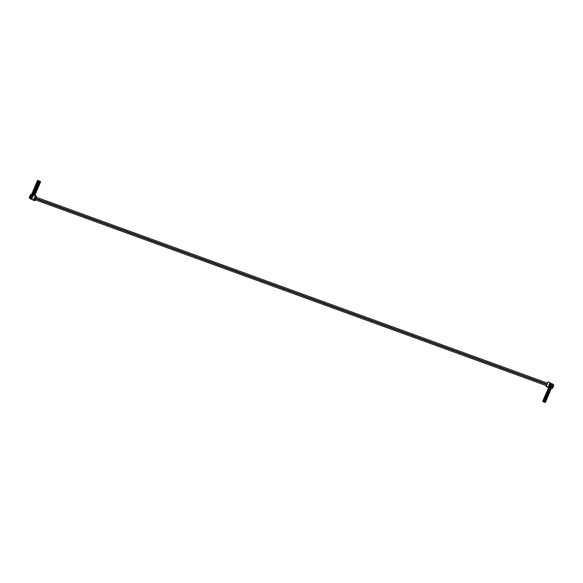 <?xml version="1.0" encoding="UTF-8"?>
<svg xmlns="http://www.w3.org/2000/svg" width="583" height="583" viewBox="0 0 583 583"><rect width="100%" height="100%" fill="white"/><g stroke="black" fill="none" stroke-linecap="round" stroke-linejoin="round"><path stroke-width="0.87" d="M31.533 195.895L32.203 196.136M551.154 386.42L552.298 386.93L552.917 384.54L549.929 383.454L553.85 385.203L552.91 384.445M550.673 386.004L549.186 386.019M551.62 388.103L548.588 386.704L548.88 385.902L550.345 386.762M551.795 384.933L552.939 385.443M551.307 384.51L549.827 384.525M549.273 385.815L549.514 384.416L550.986 385.268M550.163 386.369L551.066 387.025L552.298 386.93M550.396 385.815L550.549 386.281M548.997 385.625L550.279 386.092M551.307 386.485L551.984 386.711M552.852 384.277L552.465 383.905L552.801 384.401M552.465 383.905L550.286 383.097L550.141 383.439M550.804 388.067L549.937 387.797L550.833 388.045M551.095 388.234L550.163 387.877M549.944 387.782L550.935 387.957M548.588 386.704L550.95 387.775M549.907 384.328L551.037 384.321M548.705 386.784L548.545 387.163L549.973 387.68M548.938 387.44L548.545 387.163M552.509 385.501L550.797 384.882M551.489 387.761L552.341 388.365M548.588 386.587L551.576 387.673L551.868 386.988M551.059 383.381L548.093 381.96L546.176 386.434L548.486 387.549L547 387.01M548.843 387.644L548.144 387.025L550.053 382.674L548.093 381.96M549.638 384.131L549.929 383.454M551.948 384.991L552.626 385.225M553.85 385.203L552.509 388.329M551.285 384.576L551.088 385.159L551.678 385.195L551.052 385.254M550.644 386.063L550.432 386.646M548.632 392.723L547.896 392.607L548.763 392.818L549.244 393.656L547.605 392.767A2.259 1.997 125.3 0 1 547.794 392.804L547.575 392.949M548.588 392.825L547.852 392.658M547.86 391.893A2.259 1.997 -54.7 0 1 547.75 391.805L547.677 391.754A2.259 1.997 125.3 0 0 548.071 392.009L548.195 391.987A2.157 1.909 125.3 0 1 548.027 391.885L548.29 391.914M547.204 391.521L547.175 391.579A2.157 1.909 125.3 0 1 546.992 391.543L547.357 391.63M546.584 392.49L546.519 392.323A2.259 1.997 125.3 0 1 546.781 392.476L547.182 392.964L546.584 392.49A2.157 1.909 125.3 0 1 546.745 392.578M547.677 391.754A1.057 0.933 -54.7 0 0 547.335 391.63A2.259 1.997 125.3 0 1 546.854 391.572L546.584 392.366A2.259 1.997 125.3 0 1 546.745 392.454M546.818 392.505A2.259 1.997 -54.7 0 0 546.774 392.476A2.259 1.997 125.3 0 1 546.92 392.585A1.057 0.933 -54.7 0 0 547.262 392.709A2.259 1.997 125.3 0 1 547.743 392.767L547.86 392.709M549.718 392.541L549.171 392.199M546.92 392.585L547 392.643A1.057 0.933 -54.7 0 0 547.342 392.767M548.96 392.49L549.645 392.731M548.749 392.446L548.013 392.257L548.997 392.286M548.792 392.344L548.042 392.264M544.828 399.719L545.688 399.989L544.777 399.902L546.045 401.111L544.405 400.222A2.259 1.997 -54.7 0 0 544.15 400.222L544.07 400.164A2.259 1.997 125.3 0 1 544.551 400.222L544.668 400.157M545.396 400.281L544.66 400.113L545.44 400.178M546.439 400.171L544.996 399.442A2.157 1.909 125.3 0 1 544.835 399.34L545.09 399.37M544.005 398.969L543.983 399.027A2.157 1.909 125.3 0 1 543.801 398.998L544.165 399.085M543.392 399.938L543.327 399.778A2.259 1.997 125.3 0 1 543.582 399.931L543.99 400.419L543.392 399.938A2.157 1.909 125.3 0 1 543.553 400.033M544.85 399.712L544.886 399.472A2.259 1.997 125.3 0 1 544.478 399.202A1.057 0.933 -54.7 0 0 544.143 399.078A2.259 1.997 125.3 0 1 543.662 399.02L543.524 400.091M543.626 399.953A2.259 1.997 -54.7 0 0 543.582 399.931A2.259 1.997 125.3 0 1 543.728 400.04A1.057 0.933 -54.7 0 0 544.07 400.164M543.728 400.04L543.808 400.098A1.057 0.933 -54.7 0 0 544.15 400.222M545.768 399.938L546.446 400.178M545.95 399.647L544.996 399.442L545.805 399.734M546.096 399.953L545.688 399.989M545.972 399.654L545.171 399.355M547.08 398.677L546.614 398.16L545.469 398.233L546.686 399.625L545.047 398.728A2.259 1.997 125.3 0 1 545.236 398.765L545.018 398.91M546.031 398.787L545.302 398.619L546.074 398.685M544.646 397.482L544.617 397.54A2.157 1.909 125.3 0 1 544.435 397.504L544.806 397.591M544.034 398.451L543.961 398.284A2.259 1.997 125.3 0 1 544.223 398.437L544.631 398.932L544.034 398.451A2.157 1.909 125.3 0 1 544.194 398.539M545.535 397.985L546.592 398.153L545.812 397.868M545.513 397.97A2.259 1.997 125.3 0 1 545.12 397.715A1.057 0.933 -54.7 0 0 544.777 397.591A2.259 1.997 125.3 0 1 544.303 397.533L544.012 398.32A2.259 1.997 125.3 0 1 544.194 398.415M544.26 398.466A2.259 1.997 -54.7 0 0 544.223 398.437A2.259 1.997 125.3 0 1 544.369 398.553A1.057 0.933 -54.7 0 0 544.711 398.677A2.259 1.997 125.3 0 1 545.185 398.728L545.302 398.67M544.369 398.553L544.442 398.604A1.057 0.933 -54.7 0 0 544.784 398.728M546.402 398.451L547.087 398.692M546.227 396.987L546.796 396.957L547.328 398.131L545.688 397.242A2.259 1.997 -54.7 0 0 545.426 397.242L545.345 397.183A2.259 1.997 125.3 0 1 545.826 397.242L545.943 397.176M546.672 397.3L545.936 397.125L546.716 397.198M545.287 395.988L545.258 396.046A2.157 1.909 125.3 0 1 545.076 396.01L545.44 396.105A2.259 1.997 125.3 0 1 544.937 396.039L544.617 396.797A2.259 1.997 125.3 0 1 544.865 396.943L545.265 397.438L544.668 396.957A2.157 1.909 125.3 0 1 544.828 397.052M546.169 396.498L546.971 397.008L546.016 396.914M546.154 396.484A2.259 1.997 125.3 0 1 545.761 396.221A1.057 0.933 -54.7 0 0 545.418 396.097M544.901 396.972A2.259 1.997 -54.7 0 0 544.857 396.95A2.259 1.997 125.3 0 1 545.003 397.059A1.057 0.933 -54.7 0 0 545.345 397.183M547.043 396.957L547.794 397.001L546.453 396.374L546.125 396.731M545.003 397.059L545.083 397.118A1.057 0.933 -54.7 0 0 545.426 397.242M547.233 396.666L546.453 396.374M546.191 396.535L547.255 396.666M546.511 397.249L545.936 397.125M547.357 395.704L546.621 395.587L547.488 395.799L547.962 396.637L546.322 395.748A2.259 1.997 125.3 0 1 546.511 395.784L546.3 395.93M547.313 395.806L546.577 395.638M545.921 394.502L545.899 394.56A2.157 1.909 125.3 0 1 545.717 394.523L546.082 394.611M545.309 395.471L545.243 395.303A2.259 1.997 125.3 0 1 545.499 395.456L545.907 395.944L545.309 395.471A2.157 1.909 125.3 0 1 545.469 395.558M546.584 394.873A2.259 1.997 -54.7 0 1 546.475 394.786L546.395 394.735A2.259 1.997 125.3 0 0 546.788 394.99L547.911 395.187L546.737 395.238L547.605 395.522M546.395 394.735A1.057 0.933 -54.7 0 0 546.06 394.611A2.259 1.997 125.3 0 1 545.579 394.553L545.294 395.34A2.259 1.997 125.3 0 1 545.469 395.434M545.542 395.485A2.259 1.997 -54.7 0 0 545.499 395.456A2.259 1.997 125.3 0 1 545.644 395.565A1.057 0.933 -54.7 0 0 545.987 395.697A2.259 1.997 125.3 0 1 546.468 395.748L546.584 395.689M548.443 395.522L547.991 395.245M547.685 395.471L548.363 395.711L548.202 395.347M545.644 395.565L545.724 395.624A1.057 0.933 -54.7 0 0 546.067 395.748M546.767 395.245L547.889 395.179L547.087 394.888M548.064 393.977L548.603 395.15L546.963 394.254A2.259 1.997 125.3 0 1 547.153 394.297L546.934 394.436M547.947 394.312L547.218 394.144L547.991 394.217M546.562 393.008L546.533 393.066A2.157 1.909 125.3 0 1 546.351 393.029L546.723 393.124A2.259 1.997 125.3 0 1 546.22 393.059L545.892 393.816A2.259 1.997 125.3 0 1 546.14 393.962L546.548 394.458L545.95 393.977A2.157 1.909 125.3 0 1 546.111 394.072M547.408 393.765L547.218 394.144M547.218 393.379A2.259 1.997 -54.7 0 1 547.116 393.299L547.036 393.241A2.259 1.997 125.3 0 0 547.43 393.503L548.508 393.685M546.176 393.991A2.259 1.997 -54.7 0 0 546.14 393.97A2.259 1.997 125.3 0 1 546.286 394.079A1.057 0.933 -54.7 0 0 546.628 394.203A2.259 1.997 125.3 0 1 547.102 394.261L547.218 394.195M548.319 393.977L549.077 394.021L547.729 393.394M546.286 394.079L546.358 394.13A1.057 0.933 -54.7 0 0 546.701 394.261M548.078 393.977L547.626 393.926M548.115 393.933L547.386 393.758L548.53 393.685M548.654 393.991L548.246 394.028M548.158 393.838L547.473 393.591M547.794 394.268L547.255 394.101M549.339 390.996L549.878 392.17L548.239 391.273A2.259 1.997 125.3 0 1 548.428 391.317L548.217 391.455M549.23 391.331L548.494 391.164L549.273 391.237M549.601 390.996L550.352 391.04L548.829 390.501A2.157 1.909 125.3 0 1 548.669 390.399L548.924 390.421M547.838 390.027L547.816 390.085A2.157 1.909 125.3 0 1 547.634 390.049L547.998 390.144A2.259 1.997 125.3 0 1 547.495 390.078L547.167 390.836A2.259 1.997 125.3 0 1 547.415 390.982L547.823 391.477L547.226 390.996A2.157 1.909 125.3 0 1 547.386 391.091M548.661 390.778L549.521 391.047L548.574 390.953M548.756 390.61L548.72 390.53A2.259 1.997 125.3 0 1 548.312 390.26A1.057 0.933 -54.7 0 0 547.976 390.136M547.459 391.011A2.259 1.997 -54.7 0 0 547.415 390.982A2.259 1.997 125.3 0 1 547.561 391.098A1.057 0.933 -54.7 0 0 547.903 391.222A2.259 1.997 125.3 0 1 548.384 391.28L548.494 391.215M547.561 391.098L547.641 391.149A1.057 0.933 -54.7 0 0 547.984 391.273M549.354 390.996L548.909 390.945M549.784 390.705L548.829 390.501L549.638 390.792M549.929 391.011L549.521 391.047M549.069 391.288L548.537 391.12M545.797 401.665L545.338 401.14L544.179 401.206L545.054 401.483L544.136 401.395L545.411 402.605L543.771 401.709A2.259 1.997 125.3 0 1 543.961 401.745L543.742 401.891M544.755 401.767L544.019 401.6L544.799 401.665M543.371 400.463L543.341 400.521A2.157 1.909 125.3 0 1 543.159 400.485L543.524 400.572M542.751 401.432L542.7 401.272A2.259 1.997 125.3 0 1 542.948 401.417L543.349 401.913L542.751 401.432A2.157 1.909 125.3 0 1 542.911 401.519M544.252 400.973L545.316 401.133L544.537 400.849M544.238 400.951A2.259 1.997 125.3 0 1 543.844 400.696A1.057 0.933 -54.7 0 0 543.502 400.572A2.259 1.997 125.3 0 1 543.021 400.514L542.7 401.272M542.984 401.447A2.259 1.997 -54.7 0 0 542.941 401.417A2.259 1.997 125.3 0 1 543.086 401.534A1.057 0.933 -54.7 0 0 543.429 401.658A2.259 1.997 125.3 0 1 543.91 401.709L544.026 401.651M543.086 401.534L543.167 401.585A1.057 0.933 -54.7 0 0 543.509 401.709M545.127 401.432L545.812 401.672M549.324 389.298L550.52 390.676L548.88 389.787A2.259 1.997 125.3 0 1 549.069 389.823L548.851 389.969M549.864 389.845L549.135 389.677L549.907 389.743M549.135 388.912A2.259 1.997 -54.7 0 1 549.033 388.825L548.953 388.774A2.259 1.997 125.3 0 0 549.346 389.029L549.47 389.007A2.157 1.909 125.3 0 1 549.31 388.905L549.565 388.934M548.479 388.54L548.45 388.591A2.157 1.909 125.3 0 1 548.268 388.562L548.639 388.65M547.867 389.51L547.794 389.342A2.259 1.997 125.3 0 1 548.056 389.495L548.465 389.983L547.867 389.51A2.157 1.909 125.3 0 1 548.027 389.597M548.953 388.774A1.057 0.933 -54.7 0 0 548.61 388.642A2.259 1.997 125.3 0 1 548.137 388.591L547.998 389.655M548.093 389.524A2.259 1.997 -54.7 0 0 548.056 389.495A2.259 1.997 125.3 0 1 548.202 389.604A1.057 0.933 -54.7 0 0 548.545 389.728A2.259 1.997 125.3 0 1 549.018 389.787L549.135 389.728M550.913 389.735L549.47 389.007L550.447 389.218M548.202 389.604L548.275 389.663A1.057 0.933 -54.7 0 0 548.618 389.787M550.235 389.502L550.92 389.743M550.031 389.466L549.288 389.276L550.272 389.298M550.075 389.364L549.324 389.276M550.06 388.045L550.614 388.052L551.161 389.189L549.521 388.293A2.259 1.997 125.3 0 1 549.711 388.329L549.492 388.475M550.505 388.351L549.769 388.183L550.549 388.256M548.734 388.03A2.259 1.997 -54.7 0 0 548.69 388.001L549.099 388.497L548.501 388.016A2.157 1.909 125.3 0 1 548.661 388.103M548.545 387.425L548.45 387.855A2.259 1.997 125.3 0 1 548.836 388.118A1.057 0.933 -54.7 0 0 549.179 388.242A2.259 1.997 125.3 0 1 549.66 388.3L549.776 388.234M548.836 388.118L548.916 388.169A1.057 0.933 -54.7 0 0 549.259 388.293M550.345 388.307L549.791 388.14M32.969 196.252L31.912 195.866L32.94 196.333M31.912 195.866L31.001 195.218L30.848 195.83L31.671 196.427L30.083 195.524L29.791 197.141M32.335 197.746L31.271 197.36L32.298 197.826M30.527 197.156L30.185 197.418L31.03 197.914L29.441 197.018L29.15 197.695L31.919 198.701M35.957 198.337L35.869 198.81M35.417 197.673L35.585 197.28M36.518 197.294L36.386 196.158L35.497 195.655L33.661 199.94L34.477 200.632L35.111 200.574L35.315 199.823M30.935 195.618L30.433 195.655M30.884 195.494L30.513 195.465M32.852 196.529L31.686 196.092M30.003 198.614L30.236 198.249L30.003 198.614L30.899 199.051M31.788 199.408L30.884 199.08M31.679 194.904L32.327 194.605L31.497 194.328L31.533 194.853M32.94 200.078L33.318 200.217M30.083 198.628L31.701 199.218M30.236 198.249L31.861 198.839M31.876 198.81L29.237 197.848L30.032 198.417M32.211 198.023L30.739 197.761M33.442 195.152L32.378 194.766M33.26 195.575L30.491 194.569L33.297 195.494M30.505 196.952L31.271 197.36M30.513 197.178L30.367 196.704M32.699 200.056L31.693 199.342L33.661 200.056M33.61 194.868L35.57 195.582L33.61 194.868L31.693 199.342M34.944 198.767L34.776 199.16M30.243 196.981L29.558 196.733M30.301 197.112L29.871 196.959M30.491 194.569L30.199 195.247M31.329 197.397L30.338 197.032L31.322 197.236M30.258 197.637L31.052 197.586M31.132 197.397L30.418 197.061M31.059 195.575L31.97 195.91M30.899 196.143L31.62 196.252M34.885 189.934L33.537 189.577L35.067 189.788M33.705 189.497L34.594 189.715M33.96 189.344L34.761 189.635L33.792 189.424M33.559 190.51L34.637 190.677A2.259 1.997 125.3 0 1 34.885 190.823L35.374 191.064A2.259 1.997 125.3 0 1 35.847 191.115L36.445 190.291L36.729 191.042L36.284 190.809M36.197 190.371L36.182 190.364A2.259 1.997 125.3 0 1 35.782 190.102A1.057 0.933 -54.7 0 0 35.439 189.978L35.279 189.927A2.157 1.909 125.3 0 1 35.097 189.89L35.308 189.869M36.335 190.772L36.43 191.734L35.709 191.115A2.259 1.997 -54.7 0 0 35.446 191.115A1.057 0.933 -54.7 0 1 35.104 190.991L35.031 190.94A1.057 0.933 -54.7 0 0 35.374 191.064M34.659 190.685L34.965 189.92A2.259 1.997 125.3 0 0 35.439 189.978M33.552 190.524L35.352 191.355M36.43 191.734L35.971 191.406M34.302 190.758L34.339 190.175L34.419 190.845M34.251 190.386L33.384 189.971L33.501 190.466M34.339 190.175L33.384 189.971M34.324 189.941L33.617 189.606M38.077 182.479L36.729 182.129L38.478 182.472A2.157 1.909 125.3 0 1 38.296 182.435L38.179 182.508M36.897 182.049L37.786 182.268M37.939 182.173L36.984 181.976M38.544 183.9L36.714 183.077L37.822 183.215A2.259 1.997 125.3 0 1 38.077 183.368L38.565 183.609A2.259 1.997 125.3 0 1 39.046 183.667L39.644 182.836L39.928 183.587L39.476 183.361M39.44 183.609L39.629 184.286L38.901 183.66A2.259 1.997 125.3 0 1 39.09 183.696L39.046 183.667M38.048 183.353A2.259 1.997 125.3 0 0 37.88 183.259L38.157 182.464A2.259 1.997 125.3 0 0 38.638 182.523A1.057 0.933 -54.7 0 1 38.974 182.647A2.259 1.997 125.3 0 0 39.367 182.909L39.404 183.026M38.121 183.397A2.259 1.997 -54.7 0 0 38.077 183.368A2.259 1.997 125.3 0 1 38.223 183.485A1.057 0.933 -54.7 0 0 38.565 183.609M37.618 183.39L38.019 183.528M38.915 183.681A2.259 1.997 -54.7 0 0 38.646 183.66A1.057 0.933 -54.7 0 1 38.303 183.536L38.223 183.485M39.629 184.286L39.163 183.958M39.447 183.609L39.928 183.587M37.501 183.31L37.538 182.727L37.698 183.2M37.45 182.931L36.576 182.515L36.693 183.018M37.538 182.727L36.576 182.515M37.523 182.494L36.809 182.158M37.246 183.864L37.837 183.958A2.157 1.909 125.3 0 1 37.655 183.929L37.538 183.995M36.255 183.536L37.144 183.754M36.518 183.375L37.319 183.674L36.343 183.463M37.48 184.891A2.259 1.997 -54.7 0 0 37.436 184.862L37.924 185.095A2.259 1.997 125.3 0 1 38.405 185.154L39.003 184.33L39.287 185.073L38.842 184.847M38.821 184.556L38.74 184.403A2.259 1.997 125.3 0 1 38.34 184.141A1.057 0.933 -54.7 0 0 37.997 184.017L37.866 183.907M38.893 184.811L38.988 185.773L38.267 185.154A2.259 1.997 125.3 0 1 38.456 185.19L38.405 185.154M37.91 185.394L36.073 184.563L37.144 184.935L37.516 183.958A2.259 1.997 125.3 0 0 37.997 184.017M37.195 184.716A2.259 1.997 125.3 0 1 37.582 184.971A1.057 0.933 -54.7 0 0 37.924 185.095M38.274 185.168A2.259 1.997 -54.7 0 0 38.004 185.154A1.057 0.933 -54.7 0 1 37.662 185.03L37.582 184.971M38.988 185.773L38.522 185.445M36.86 184.796L36.897 184.213L37.057 184.694M36.809 184.425L35.935 184.009L36.088 184.527M36.897 184.213L35.971 183.893M36.882 183.98L36.168 183.645M36.802 185.46L35.454 185.11L37.195 185.452A2.157 1.909 125.3 0 1 37.013 185.416L36.897 185.489M35.621 185.03L36.51 185.248M36.663 185.154L35.709 184.957M35.505 186.064L36.54 186.196A2.259 1.997 125.3 0 1 36.802 186.349L37.37 186.64M38.172 186.596L38.347 187.267L37.625 186.64A2.259 1.997 125.3 0 1 37.815 186.684L37.764 186.647A2.259 1.997 125.3 0 0 37.29 186.589A1.057 0.933 -54.7 0 1 36.948 186.465A2.259 1.997 125.3 0 0 36.802 186.349A2.259 1.997 -54.7 0 1 36.838 186.378M38.31 185.795L38.208 185.853A2.157 1.909 125.3 0 1 38.055 185.766L37.764 186.647M38.201 186.341L38.828 186.145L38.361 185.817M36.773 186.334A2.259 1.997 125.3 0 0 36.605 186.239L36.882 185.445A2.259 1.997 125.3 0 0 37.356 185.503A1.057 0.933 -54.7 0 1 37.698 185.627A2.259 1.997 125.3 0 0 38.092 185.89L38.128 186.006M35.425 186.05L37.268 186.881M36.948 186.465L37.02 186.516A1.057 0.933 -54.7 0 0 37.363 186.64M38.347 187.267L37.888 186.939M38.165 186.589L38.646 186.567M36.219 186.29L36.255 185.707L36.335 186.371M36.168 185.911L35.301 185.496L35.417 185.999M36.255 185.707L35.301 185.496M36.241 185.474L35.534 185.139M36.161 186.954L34.812 186.596L36.561 186.946A2.157 1.909 125.3 0 1 36.379 186.91L36.263 186.975M34.98 186.516L35.869 186.735M36.022 186.647L35.067 186.443M36.627 188.375L34.798 187.544L35.913 187.697A2.259 1.997 125.3 0 1 36.161 187.843L36.649 188.076A2.259 1.997 125.3 0 1 37.13 188.134L37.727 187.311L38.012 188.054L37.56 187.828M37.538 187.537L37.45 187.376A2.259 1.997 125.3 0 1 37.057 187.121A1.057 0.933 -54.7 0 0 36.722 186.997L36.583 186.888M37.611 187.792L37.713 188.754L36.984 188.134A2.259 1.997 125.3 0 1 37.174 188.171L37.13 188.134M35.935 187.704L36.241 186.939A2.259 1.997 125.3 0 0 36.722 186.997M36.204 187.872A2.259 1.997 -54.7 0 0 36.161 187.843A2.259 1.997 125.3 0 1 36.306 187.952A1.057 0.933 -54.7 0 0 36.649 188.076M36.999 188.149A2.259 1.997 -54.7 0 0 36.729 188.134A1.057 0.933 -54.7 0 1 36.386 188.01L36.306 187.952M37.713 188.754L37.246 188.426M35.585 187.777L35.621 187.194L35.701 187.864M35.534 187.405L34.659 186.99L34.776 187.486M35.621 187.194L34.696 186.873M35.607 186.961L34.893 186.626M35.527 188.447L34.171 188.09L35.92 188.433A2.157 1.909 125.3 0 1 35.738 188.396L35.621 188.469M34.339 188.01L35.228 188.229M35.381 188.141L34.426 187.937M35.993 189.869L34.157 189.038L35.264 189.176A2.259 1.997 125.3 0 1 35.527 189.329L36.095 189.628M36.897 189.577L37.072 190.247L36.35 189.628A2.259 1.997 125.3 0 1 36.54 189.664L36.489 189.628A2.259 1.997 125.3 0 0 36.008 189.57A1.057 0.933 -54.7 0 1 35.665 189.446A2.259 1.997 125.3 0 0 35.527 189.329A2.259 1.997 -54.7 0 1 35.563 189.358M37.035 188.775L36.933 188.834A2.157 1.909 125.3 0 1 36.773 188.746L36.489 189.628M36.926 189.322L37.552 189.132L37.086 188.805M35.49 189.315A2.259 1.997 125.3 0 0 35.33 189.22L35.599 188.426A2.259 1.997 125.3 0 0 36.08 188.484A1.057 0.933 -54.7 0 1 36.423 188.608A2.259 1.997 125.3 0 0 36.816 188.87L36.853 188.987M35.665 189.446L35.745 189.504A1.057 0.933 -54.7 0 0 36.088 189.628M37.072 190.247L36.605 189.92M36.889 189.577L37.37 189.548M34.944 189.271L34.98 188.688L35.06 189.351M34.893 188.892L34.018 188.477L34.142 188.979M34.98 188.688L34.018 188.477M34.965 188.455L34.251 188.12M34.244 191.428L32.896 191.071L34.645 191.413A2.157 1.909 125.3 0 1 34.463 191.377L34.433 191.282M33.063 190.991L33.952 191.209M34.105 191.122L33.151 190.918M32.91 192.018L33.989 192.157A2.259 1.997 125.3 0 1 34.244 192.317L34.82 192.609M35.607 192.55L35.796 193.228L35.067 192.609A2.259 1.997 125.3 0 1 35.257 192.645L35.213 192.609A2.259 1.997 125.3 0 0 34.732 192.55A1.057 0.933 -54.7 0 1 34.39 192.426A2.259 1.997 125.3 0 0 34.244 192.317A2.259 1.997 -54.7 0 1 34.288 192.339M35.76 191.756L35.658 191.814A2.157 1.909 125.3 0 1 35.497 191.727L35.213 192.609M35.643 192.303L36.27 192.113L35.811 191.785M33.785 192.332L34.324 191.406A2.259 1.997 125.3 0 0 34.805 191.464A1.057 0.933 -54.7 0 1 35.14 191.588A2.259 1.997 125.3 0 0 35.534 191.851L35.57 191.967M32.888 191.975L34.71 192.849M34.39 192.426L34.47 192.485A1.057 0.933 -54.7 0 0 34.812 192.609M35.796 193.228L35.33 192.9M35.614 192.558L36.095 192.528M33.668 192.252L33.705 191.669L33.865 192.15M33.617 191.873L32.743 191.457L32.859 191.96M33.705 191.669L32.743 191.457M33.69 191.435L32.976 191.1M38.529 180.883L39.112 180.978A2.157 1.909 125.3 0 1 38.93 180.949L38.813 181.014M37.538 180.555L38.427 180.774M37.793 180.395L38.595 180.686L37.618 180.482M39.185 182.413L37.348 181.583L38.471 181.736A2.259 1.997 125.3 0 1 38.718 181.881L39.207 182.115A2.259 1.997 125.3 0 1 39.68 182.173L40.278 181.349L40.562 182.093L40.118 181.867M40.169 181.83L40.263 182.792L39.542 182.173A2.259 1.997 -54.7 0 0 39.28 182.173A1.057 0.933 -54.7 0 1 38.937 182.049L38.864 181.991A1.057 0.933 -54.7 0 0 39.207 182.115M38.493 181.743L38.799 180.978A2.259 1.997 125.3 0 0 39.272 181.029A1.057 0.933 -54.7 0 1 39.615 181.153A2.259 1.997 125.3 0 0 40.008 181.415L40.045 181.539M40.263 182.792L39.804 182.464M38.135 181.816L38.172 181.233L38.252 181.903M38.084 181.444L37.217 181.022L37.37 181.546M38.172 181.233L37.246 180.912M38.157 181L37.45 180.664M33.413 192.805L34.003 192.907A2.157 1.909 125.3 0 1 33.821 192.871L33.705 192.944M32.422 192.477L33.311 192.696M33.464 192.609L32.51 192.405M32.276 193.49L33.362 193.658A2.259 1.997 125.3 0 1 33.61 193.804L34.091 194.044A2.259 1.997 125.3 0 1 34.572 194.095L35.169 193.272L35.454 194.022L35.009 193.789M34.987 193.498L34.907 193.345A2.259 1.997 125.3 0 1 34.506 193.082A1.057 0.933 -54.7 0 0 34.164 192.958L34.033 192.849M35.06 193.753L35.155 194.722L34.433 194.095A2.259 1.997 -54.7 0 0 34.171 194.095A1.057 0.933 -54.7 0 1 33.829 193.971L33.748 193.92A1.057 0.933 -54.7 0 0 34.091 194.044M33.574 193.782A2.259 1.997 125.3 0 0 33.413 193.694L33.683 192.9A2.259 1.997 125.3 0 0 34.164 192.958M32.269 193.505L34.076 194.336M35.155 194.722L34.689 194.394M33.027 193.745L33.063 193.155L33.144 193.826M32.976 193.367L32.101 192.951L32.225 193.447M33.063 193.155L32.138 192.835M33.049 192.929L32.335 192.594M32.969 194.409L31.62 194.052L33.362 194.394A2.157 1.909 125.3 0 1 33.18 194.365L33.063 194.431M31.788 193.971L32.677 194.19M32.043 193.811L32.845 194.103L31.876 193.899M34.477 194.737L34.375 194.795A2.157 1.909 125.3 0 1 34.222 194.707L34.237 195.094M32.735 194.897L33.049 194.394A2.259 1.997 125.3 0 0 33.523 194.445A1.057 0.933 -54.7 0 1 33.865 194.569A2.259 1.997 125.3 0 0 34.259 194.831L34.295 194.955M34.893 195.334L34.528 194.766M32.408 194.416L31.701 194.081M30.782 197.491L31.518 197.739M30.892 197.382L31.569 197.63M549.98 382.74L548.02 382.025M548.144 387.025L546.184 386.31M548.144 387.148L546.176 386.434M552.028 384.773L551.387 384.54M551.394 386.259L550.746 386.026M549.15 392.191L548.384 391.914M548.712 393.328L547.903 393.037M545.513 400.776L544.711 400.485M546.154 399.289L545.353 398.998M546.439 398.247L545.637 397.956M546.796 397.795L545.987 397.504M547.08 396.753L546.278 396.462M547.43 396.309L546.628 396.017M547.721 395.267L546.912 394.975M548.071 394.815L547.269 394.523M548.355 393.773L547.554 393.481M549.346 391.834L548.545 391.543M544.879 402.27L544.07 401.978M545.163 401.228L544.362 400.936M550.425 389.211L549.66 388.934M549.988 390.348L549.186 390.056M550.629 388.854L549.82 388.562M31.701 199.226L33.661 199.94M33.537 194.941L35.497 195.655M30.593 196.879L31.358 197.156M31.234 195.385L31.992 195.662M33.45 190.218L34.251 190.51M36.642 182.77L37.443 183.062M36 184.257L36.809 184.549M35.366 185.751L36.168 186.043M34.725 187.238L35.527 187.529M34.084 188.732L34.893 189.023M32.808 191.712L33.61 192.004M37.283 181.277L38.084 181.568M32.167 193.199L32.976 193.49M31.453 195.99L32.16 196.252M552.444 385.443L551.35 385.042M552.487 385.334L551.219 384.867M34.565 197.826L547.087 384.204M35.016 196.777L547.532 383.148M549.805 390.705L549.004 390.413M37.159 181.889L37.961 182.18M35.876 184.869L36.678 185.161M35.242 186.363L36.044 186.655M34.601 187.85L35.403 188.141M33.326 190.83L34.127 191.122M32.684 192.324L33.486 192.616M551.802 386.937L550.709 386.529M551.853 386.828L550.578 386.361M33.931 199.32L546.446 385.691M34.375 198.271L546.898 384.642"/></g></svg>
